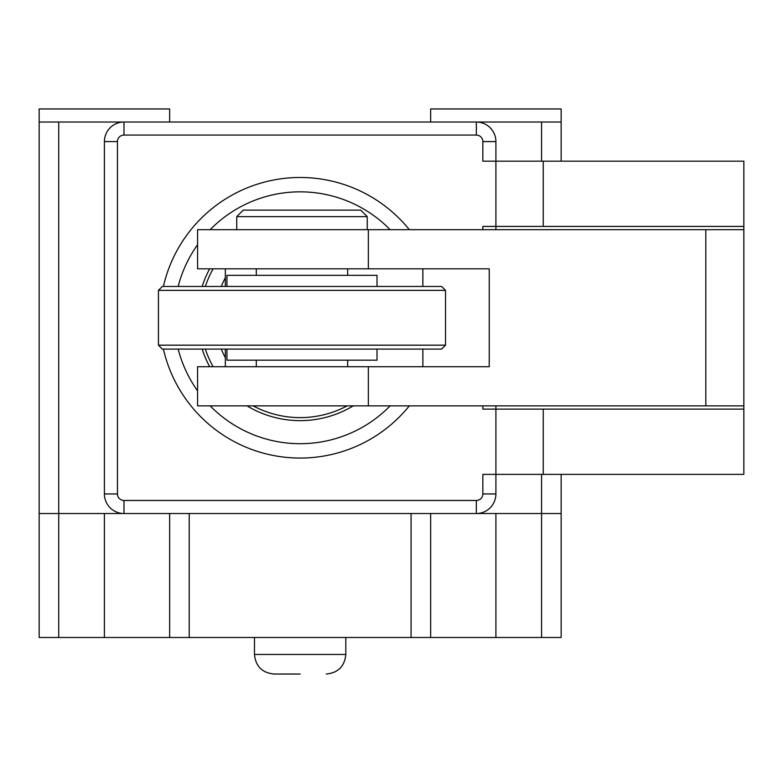 <?xml version="1.0" encoding="UTF-8"?>
<svg xmlns="http://www.w3.org/2000/svg" width="783" height="783" viewBox="0 0 783 783"><rect width="100%" height="100%" fill="white"/><g stroke="black" fill="none" stroke-linecap="round" stroke-linejoin="round"><path stroke-width="1.17" d="M178.172 286.451A125.936 125.936 0 0 1 197.58 244.697M210.147 229.683A125.936 125.936 0 0 1 390.149 229.683M163.402 286.451A140.284 140.284 0 0 1 409.333 229.683M347.163 405.858A99.852 99.852 0 0 1 253.134 405.858M353.27 405.858A102.867 102.867 0 0 1 247.037 405.858M482.847 493.946L495.903 493.946A19.575 19.575 0 0 1 476.328 513.521L476.328 500.464A6.528 6.528 0 0 0 482.847 493.946L482.847 474.371L495.903 474.371L495.903 493.946A19.575 19.575 0 0 1 476.328 513.521L123.978 513.521A19.575 19.575 0 0 1 104.403 493.946L104.403 141.596A19.575 19.575 0 0 1 123.978 122.021L476.328 122.021A19.575 19.575 0 0 1 495.903 141.596L495.903 161.171L482.847 161.171L482.847 141.596A6.528 6.528 0 0 0 476.328 135.067L476.328 122.021L541.572 122.021L541.572 161.171M409.333 405.858A140.284 140.284 0 0 1 163.402 349.091M482.847 229.683L482.847 226.414L495.903 226.414L495.903 161.171L743.85 161.171L743.85 474.371L543.245 474.371L543.245 409.118L495.903 409.118L495.903 405.858M543.245 474.371L495.903 474.371L495.903 409.118L482.847 409.118L482.847 405.858M390.149 405.858A125.936 125.936 0 0 1 210.147 405.858M197.58 390.834A125.936 125.936 0 0 1 178.172 349.091M495.903 229.683L495.903 226.414L743.85 226.414M743.85 409.118L543.245 409.118M209.678 366.708A102.867 102.867 0 0 1 202.171 349.091M202.171 286.451A102.867 102.867 0 0 1 209.678 268.833M213.113 366.708A99.852 99.852 0 0 1 205.342 349.091M205.342 286.451A99.852 99.852 0 0 1 213.113 268.833M225.338 357.753A84.828 84.828 0 0 1 221.315 349.091M221.315 286.451A84.828 84.828 0 0 1 225.338 277.779M197.58 405.858L743.85 405.858L743.85 229.683L368.353 229.683L368.353 268.833L489.238 268.833L489.238 366.708L197.58 366.708L197.58 405.858M368.353 229.683L197.58 229.683L197.58 268.833L368.353 268.833M236.73 216.627L243.259 210.108L360.709 210.108L367.227 216.627L236.73 216.627L236.73 229.683M377.014 349.091L377.014 360.18L226.943 360.18L226.943 349.091M226.943 286.451L226.943 275.352L377.014 275.352L377.014 286.451M441.612 349.091L162.345 349.091L158.43 345.176L445.527 345.176L441.612 349.091M445.527 290.366L158.43 290.366L162.345 286.451L441.612 286.451L445.527 290.366L445.527 345.176M225.338 366.708L225.338 349.091M225.338 286.451L225.338 268.833M300.153 674.036L274.05 674.036L300.153 674.036M254.475 637.489L254.475 654.461L345.822 654.461L345.822 637.489M104.403 122.021L123.978 122.021L123.978 135.067L476.328 135.067M169.647 122.021L169.647 108.964L39.15 108.964L39.15 122.021L123.978 122.021A19.575 19.575 0 0 0 104.403 141.596L117.45 141.596L117.45 493.946A6.528 6.528 0 0 0 123.978 500.464L123.978 513.521A19.575 19.575 0 0 1 104.403 493.946L117.45 493.946M561.147 161.171L561.147 108.964L430.65 108.964L430.65 122.021M541.572 474.371L541.572 513.521L476.328 513.521L495.903 513.521L495.903 637.489L430.65 637.489L430.65 513.521M495.903 122.021L476.328 122.021A19.575 19.575 0 0 1 495.903 141.596L482.847 141.596M561.147 108.964L561.147 122.021L541.572 122.021M189.222 513.521L189.222 637.489L169.647 637.489L169.647 513.521L169.647 637.489L39.15 637.489L39.15 513.521L123.978 513.521M541.572 637.489L541.572 513.521L561.147 513.521L561.147 637.489L495.903 637.489M430.65 637.489L411.075 637.489L411.075 513.521M189.222 637.489L411.075 637.489M39.15 513.521L39.15 122.021M561.147 513.521L561.147 474.371M476.328 500.464L123.978 500.464M123.978 135.067A6.528 6.528 0 0 0 117.45 141.596M543.245 226.414L543.245 161.171M705.816 229.683L705.816 405.858M368.353 366.708L368.353 405.858M422.869 366.708L422.869 349.091M422.869 286.451L422.869 268.833M104.403 637.489L104.403 513.521M58.725 637.489L58.725 122.021M367.227 216.627L367.227 229.683M347.652 360.18L347.652 366.708M347.652 268.833L347.652 275.352M256.305 360.18L256.305 366.708M256.305 268.833L256.305 275.352M158.43 290.366L158.43 345.176M345.822 654.461C344.647 666.333 338.129 672.861 326.247 674.036C338.129 672.861 344.647 666.333 345.822 654.461M254.475 654.461C255.649 666.333 262.178 672.861 274.05 674.036C262.178 672.861 255.649 666.333 254.475 654.461"/></g></svg>

